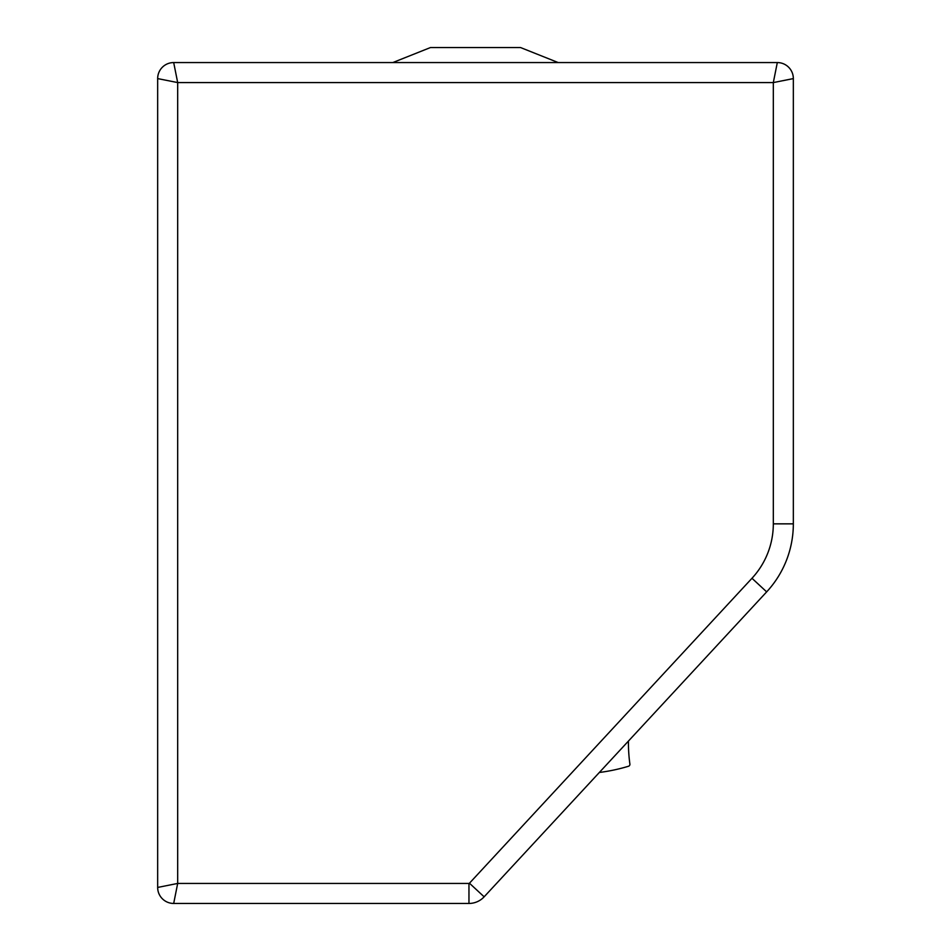 <?xml version="1.0" encoding="UTF-8"?>
<svg xmlns="http://www.w3.org/2000/svg" width="951" height="951" viewBox="0 0 951 951"><rect width="100%" height="100%" fill="white"/><g stroke="black" fill="none" stroke-linecap="round" stroke-linejoin="round"><path stroke-width="1.43" d="M599.344 772.474A178.348 178.348 0 0 0 628.492 766.256A1.997 1.997 0 0 0 629.895 764.069A155.061 155.061 0 0 1 628.445 741.067M392.799 62.564L430.458 47.55L520.542 47.55L558.201 62.564M173.688 62.564L777.312 62.564A16.012 16.012 0 0 1 793.336 78.588L793.336 523.846A100.105 100.105 0 0 1 766.661 591.879L484.142 896.817A20.696 20.696 0 0 1 468.962 903.45L173.688 903.45A16.012 16.012 0 0 1 157.664 887.438L157.664 78.588A16.012 16.012 0 0 1 173.688 62.564L177.682 82.582L157.664 78.588M793.336 78.588L773.318 82.582L177.682 82.582L177.682 883.431L173.688 903.45M777.312 62.564L773.318 82.582L773.318 523.846L793.336 523.846M468.962 903.45L468.962 883.431L177.682 883.431L157.664 887.438M468.962 883.431A0.678 0.678 0 0 0 469.461 883.217L484.142 896.817M766.661 591.879L751.979 578.279A80.086 80.086 0 0 0 773.318 523.846M469.461 883.217L751.979 578.279"/></g></svg>
